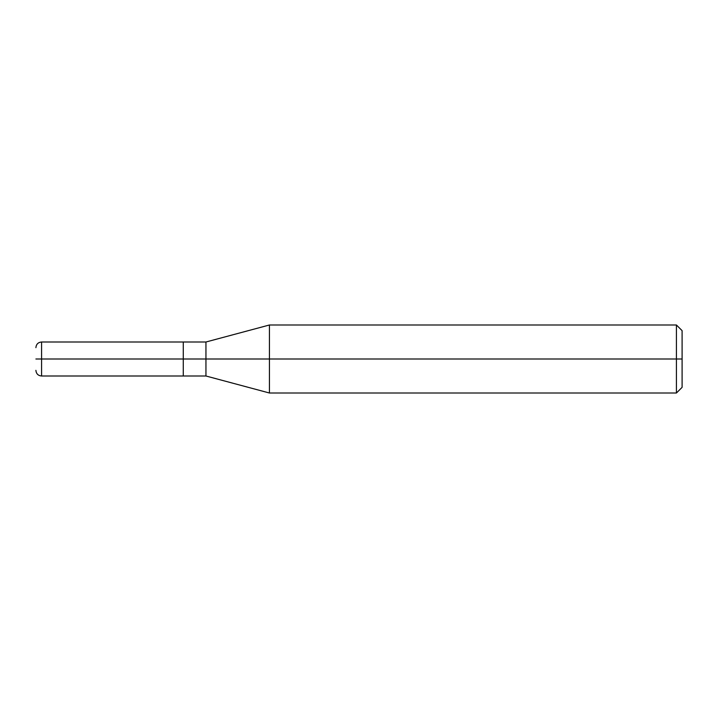 <?xml version="1.0" encoding="UTF-8"?>
<svg xmlns="http://www.w3.org/2000/svg" width="718" height="718" viewBox="0 0 718 718"><rect width="100%" height="100%" fill="white"/><g stroke="black" fill="none" stroke-linecap="round" stroke-linejoin="round"><path stroke-width="1.08" d="M183.278 359L183.278 376.008L183.278 341.992L183.278 359L41.572 359L41.572 341.992L41.572 359L35.9 359C35.9 344.38 35.9 344.38 35.9 359C35.9 373.62 35.9 373.62 35.9 359L41.572 359L41.572 341.992L41.572 376.008L41.572 359L41.572 376.008L41.572 359L183.278 359L183.278 376.008L183.278 342.001L183.278 375.999L183.278 359L205.949 359L205.949 342.001L205.949 359L183.278 359M682.1 359L682.1 387.343L682.1 330.657L682.1 359L676.428 359L676.428 324.994L676.428 359L269.438 359L269.438 324.994L269.438 359L205.949 359L205.949 342.001L205.949 375.999L205.949 359L205.949 375.999L205.949 359L269.438 359L269.438 324.994L269.438 393.006L269.438 359L269.438 393.006L269.438 359L676.428 359L676.428 324.994L676.428 393.006L676.428 359L676.428 393.006L676.428 359L682.1 359L682.1 387.343L682.1 359M682.1 330.657L676.428 324.994L269.438 324.994L205.949 342.001L41.572 341.992C38.126 342.333 36.232 344.218 35.9 347.665M682.1 387.343L676.428 393.006L269.438 393.006L205.949 375.999L41.572 376.008C38.126 375.667 36.232 373.782 35.9 370.335"/></g></svg>
